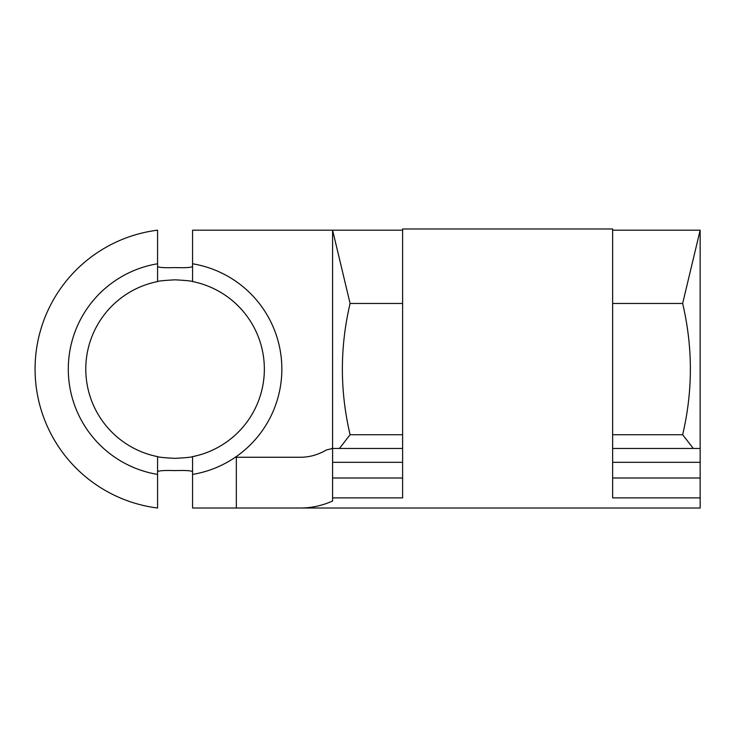 <?xml version="1.0" encoding="UTF-8"?>
<svg xmlns="http://www.w3.org/2000/svg" width="737" height="737" viewBox="0 0 737 737"><rect width="100%" height="100%" fill="white"/><g stroke="black" fill="none" stroke-linecap="round" stroke-linejoin="round"><path stroke-width="1.11" d="M332.59 448.465L332.59 230.174L192.569 230.174L192.569 263.772A106.764 106.764 0 0 1 192.569 474.416L192.569 456.627C191.528 457.207 185.696 457.788 175.065 458.359C164.434 457.788 158.602 457.207 157.571 456.627L157.571 508.014A140.021 140.021 0 0 1 157.571 230.174L157.571 281.562A89.26 89.26 0 0 0 157.571 456.627M157.571 281.562C158.593 280.981 164.425 280.401 175.065 279.83C185.696 280.401 191.528 280.981 192.569 281.562L192.569 263.772M192.569 266.435C191.556 267.549 185.715 267.927 175.065 267.577C164.425 267.927 158.584 267.549 157.571 266.435M157.571 471.754C158.584 470.639 164.425 470.261 175.065 470.611C185.715 470.261 191.556 470.639 192.569 471.754M612.64 230.174L700.15 230.174L700.15 462.32L612.64 462.32M192.569 474.416L192.569 508.014L236.328 508.014L236.328 457.262L300.503 457.262C309.549 457.226 318.218 454.775 326.528 449.902L332.59 448.511L332.59 478L402.605 478M612.64 478L700.15 478L700.15 497.88L612.64 497.88L612.64 228.986L402.605 228.986L402.605 497.88L332.59 497.88L332.59 501.003C322.17 505.665 311.475 508.005 300.503 508.014L236.328 508.014M157.571 474.416A106.764 106.764 0 0 1 157.571 263.772M402.605 434.729L350.093 434.729C339.812 390.969 339.812 347.219 350.093 303.46L332.59 230.174L402.605 230.174M700.15 497.88L700.15 508.014L300.503 508.014M700.15 478L700.15 462.32M192.569 456.627A89.26 89.26 0 0 0 192.569 281.562M332.59 497.88L332.59 478M350.093 303.46L402.605 303.46M612.64 303.46L682.646 303.46L700.15 230.174M612.64 434.729L682.646 434.729C692.937 390.969 692.937 347.219 682.646 303.46M693.314 448.465L682.646 434.729M350.093 434.729L339.425 448.465M402.605 462.32L332.59 462.32M402.605 448.465L331.622 448.465M700.15 448.465L612.64 448.465"/></g></svg>
